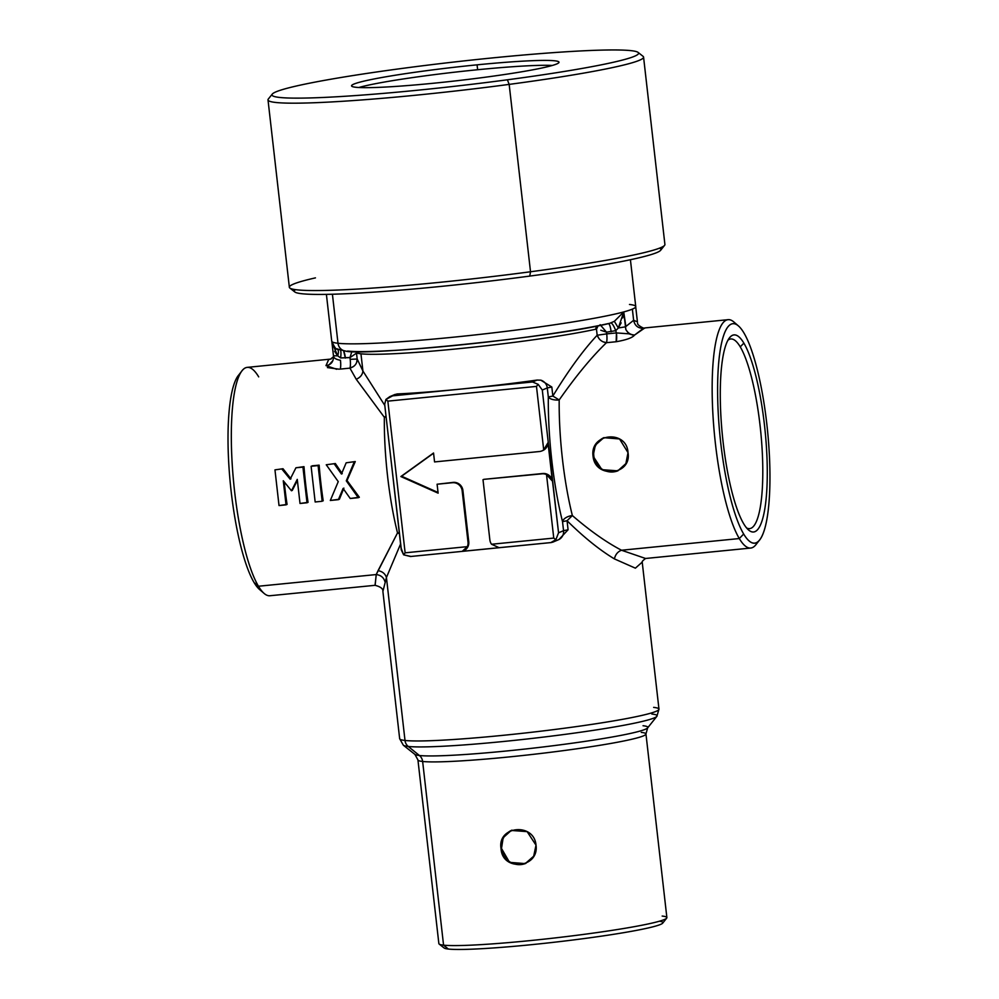 <?xml version="1.0" encoding="UTF-8"?>
<svg xmlns="http://www.w3.org/2000/svg" width="999" height="999" viewBox="0 0 999 999"><rect width="100%" height="100%" fill="white"/><g stroke="black" fill="none" stroke-linecap="round" stroke-linejoin="round"><path stroke-width="1.5" d="M477.634 69.73A104.395 6.843 173.5 0 1 552.31 65.459A104.395 6.843 -6.5 0 0 477.634 69.73A104.395 6.843 -6.5 0 0 358.803 87.512A104.395 6.843 173.5 0 1 477.634 69.73L477.072 64.835A104.395 6.843 -6.5 0 0 353.871 84.103A104.395 6.843 -6.5 0 0 433.479 83.242A104.395 6.843 -6.5 0 0 556.693 63.986A104.395 6.843 -6.5 0 0 477.072 64.835L477.634 69.73M740.259 346.865A95.28 20.679 -95.7 0 1 762.562 458.591A95.28 20.679 -95.7 0 1 746.628 527.971A95.28 20.679 84.3 0 0 762.562 458.591A95.28 20.679 84.3 0 0 740.259 346.865A95.28 20.679 84.3 0 0 727.996 340.172A95.28 20.679 -95.7 0 1 740.259 346.865L743.868 343.119L740.259 346.865M331.768 340.884A152.997 10.027 -6.5 0 0 331.73 341.196A152.997 10.027 -6.5 0 0 331.78 341.371A152.997 10.027 -6.5 0 0 337.999 343.269A9.003 8.629 96.3 0 0 345.579 351.074A9.003 8.629 96.3 0 0 345.592 351.074A9.003 8.629 -83.7 0 1 337.999 343.269A152.997 10.027 -6.5 0 0 471.516 335.314A152.997 10.027 -6.5 0 0 620.666 312.724A152.997 10.027 -6.5 0 0 623.738 311.925L614.36 321.328L609.59 323.351L614.36 321.328L623.738 311.925L625.849 329.558C627.896 333.104 630.831 334.915 634.677 334.99L634.228 335.439C631.942 337.924 625.936 340.022 616.183 341.733L606.468 342.694L603.009 341.795M644.83 327.934L643.393 328.346C638.024 328.334 634.765 325.649 633.628 320.292L637.424 321.89L635.714 306.868A152.997 10.027 -6.5 0 0 635.751 306.556A152.997 10.027 -6.5 0 0 635.701 306.368A152.997 10.027 -6.5 0 0 629.482 304.47M347.59 351.049A143.993 9.428 -6.5 0 0 467.544 344.168A143.993 9.428 -6.5 0 0 608.229 323.589L609.59 323.351C552.472 337.674 362.637 356.306 345.579 351.074L337.45 349.063C336.351 349.95 334.44 347.327 331.73 341.196A152.997 10.027 173.5 0 0 331.78 341.371A152.997 10.027 173.5 0 0 337.999 343.269L332.417 294.23L337.999 343.269A152.997 10.027 173.5 0 0 471.516 335.314A152.997 10.027 173.5 0 0 620.666 312.724A152.997 10.027 173.5 0 0 623.738 311.925L618.356 327.984L625.436 326.835L618.356 327.984L621.141 322.864M328.671 359.553L331.268 358.866L328.671 359.553L325.999 365.609L328.671 359.553M353.446 366.546L349.937 368.132L340.222 369.093A9.003 1.948 84.3 0 0 340.472 360.277C335.851 359.465 333.516 357.967 333.466 355.781L337.699 355.819L340.647 357.942L350 357.617L351.598 352.322M332.854 360.664L329.008 364.91M400.587 543.98L386.438 577.484L405.007 740.471L386.438 577.484L382.892 591.433L386.438 577.484C385.139 573.651 382.342 571.391 378.034 570.691L397.515 532.904A9.003 4.958 165.9 0 1 399.313 532.829A9.003 4.958 -14.1 0 0 397.515 532.904L399.413 533.728L397.515 532.904A114.748 24.9 -95.7 0 1 384.34 417.282L386.014 416.059L384.34 417.282A9.003 3.946 -179.4 0 0 386.113 417.02A9.003 3.946 0.6 0 1 384.34 417.282L356.218 379.258L349.937 368.132C354.707 366.658 357.13 363.624 357.192 359.041L350.187 359.315A9.003 1.948 -95.7 0 1 349.937 368.132A9.003 1.948 84.3 0 0 350.187 359.315L357.192 359.041L356.318 351.648L356.518 353.109L356.019 351.636L356.518 353.109L350 357.617L356.518 353.109L357.192 359.041L356.581 362.687M595.704 329.233L596.378 326.124L595.704 329.233L596.49 329.308L595.704 329.233A130.494 8.554 173.5 0 1 468.244 347.714A130.494 8.554 173.5 0 1 360.951 353.808L362.924 371.029L384.79 405.407L362.924 371.029L357.192 359.041L362.924 371.029L360.951 353.808A130.494 8.554 -6.5 0 0 468.244 347.714A130.494 8.554 -6.5 0 0 595.704 329.233M598.076 325.786L596.49 329.308L598.076 325.786M606.393 332.118L600.149 324.675L606.518 332.168L600.799 330.232M599.013 338.636L597.165 335.239L596.49 329.308L597.165 335.239L606.718 333.878L597.165 335.239C598.913 339.648 602.01 342.133 606.468 342.694A9.003 1.948 84.3 0 0 606.718 333.878A9.003 1.948 -95.7 0 1 606.468 342.694C591.745 356.868 575.986 375.949 559.19 399.95L552.847 396.054C568.406 370.479 583.179 350.212 597.165 335.239C583.179 350.212 568.406 370.479 552.847 396.054L548.314 396.965A123.751 26.848 84.3 0 0 562.524 521.64L567.057 520.729L568.081 529.77L558.953 539.535L552.934 542.107L555.856 539.71L553.758 538.086L546.515 474.587L552.709 481.481L558.553 532.792L555.856 539.71L550.836 542.582L462.262 551.336L467.345 546.653L405.132 552.822L387.849 401.136L536.475 386.401L543.706 449.887A9.003 8.766 67.1 0 1 539.472 451.523L434.565 461.925L433.541 453.009L400.861 476.548L438.124 493.156L437.1 484.228L452.397 482.717A9.003 8.766 67.1 0 1 462.162 490.771L468.007 542.07A9.003 8.766 67.1 0 1 467.345 546.653A9.003 8.766 -112.9 0 0 468.007 542.07L462.162 490.771A9.003 8.766 -112.9 0 0 452.397 482.717L437.1 484.228L438.124 493.156L400.861 476.548L433.541 453.009L434.565 461.925L539.472 451.523A9.003 8.766 -112.9 0 0 543.706 449.887L548.001 442.694L552.285 480.307L546.515 474.587A9.003 8.766 -112.9 0 0 542.007 473.826L542.769 473.514A9.003 8.766 67.1 0 1 552.285 480.307A9.003 8.766 -112.9 0 0 542.769 473.514L483.753 479.358L542.007 473.826A9.003 8.766 67.1 0 1 546.515 474.587L553.758 538.086L491.545 544.255A9.003 8.766 67.1 0 1 489.86 539.91L483.004 479.682L489.86 539.91A9.003 8.766 -112.9 0 0 491.545 544.255L499.125 547.677L551.186 542.557L410.477 556.505L403.621 554.82L405.132 552.822L467.345 546.653L462.262 551.336L499.125 547.677L491.545 544.255L553.758 538.086L555.856 539.71L558.553 532.792L563.548 530.681A9.003 8.766 67.1 0 1 558.953 539.535A9.003 8.766 -112.9 0 0 563.548 530.681L568.081 529.77L563.548 530.681L562.524 521.64L563.548 530.681L558.553 532.792L548.001 442.694A9.003 8.766 67.1 0 1 542.707 450.574L541.957 450.886M606.518 332.168L606.718 333.878L616.433 332.917A9.003 1.948 -95.7 0 1 616.183 341.733L616.433 332.917L628.833 333.816L634.228 335.439L628.833 333.816L625.849 329.558L628.833 333.816L616.433 332.917L615.734 330.669L618.356 327.984L614.36 321.328L618.356 327.984L615.734 330.669L616.433 332.917L606.718 333.878L606.518 332.168L615.734 330.669C613.861 325.874 612.25 323.314 610.901 322.977C612.25 323.314 613.861 325.874 615.734 330.669L606.518 332.168M593.056 456.118L595.392 445.092L603.808 437.687L619.53 438.948L628.021 452.647L625.886 463.598L617.807 470.854L601.935 469.667L593.056 456.118L593.806 455.806L593.056 456.118C594.917 479.108 632.042 475.437 628.021 452.647C626.798 429.383 589.672 433.067 593.056 456.118M604.008 437.612A17.994 17.532 -112.9 0 0 593.806 455.806A17.994 17.532 -112.9 0 0 618.006 470.766A17.994 17.532 67.1 0 1 593.806 455.806A17.994 17.532 67.1 0 1 604.008 437.612M292.257 490.459L297.265 479.37L291.483 490.784L283.279 480.756L286.026 504.857L287.063 504.42L279.021 505.556L286.026 504.857L283.279 480.756L291.483 490.784L297.377 480.357L292.257 490.459M283.004 468.731L274.962 469.867L283.004 468.731L290.971 478.858L283.004 468.731L274.962 469.867L283.004 468.731M290.172 479.195L281.955 469.168L290.172 479.195L295.941 467.782L303.983 466.645L295.941 467.782L302.934 467.095L307.005 502.784L308.054 502.335L300.012 503.471L307.005 502.784L302.934 467.095L303.983 466.645A114.748 24.9 84.3 0 0 308.054 502.335A114.748 24.9 -95.7 0 1 303.983 466.645L295.941 467.782L290.172 479.195M311.101 466.283L315.16 501.973L322.153 501.273L318.094 465.584L311.101 466.283L319.143 465.147L318.094 465.584L322.153 501.273L315.16 501.973L311.101 466.283M312.138 465.834L319.143 465.147A114.748 24.9 84.3 0 0 323.201 500.836A114.748 24.9 -95.7 0 1 319.143 465.147L312.138 465.834M335.352 463.536L326.248 464.772L335.352 463.536L342.245 473.688L335.352 463.536L326.248 464.772L335.352 463.536M341.446 474.026L334.303 463.973L341.446 474.026L346.178 462.799L355.269 461.563L346.178 462.799L355.269 461.563L346.291 480.831L354.22 462L346.291 480.831L358.291 497.689L359.34 497.252L350.237 498.489L358.291 497.689L346.291 480.831L347.04 480.519L359.34 497.252L347.04 480.519L355.269 461.563L346.178 462.799L341.446 474.026M343.094 488.449L350.237 498.489L343.094 488.449L338.361 499.675L339.41 499.225L330.319 500.474L338.361 499.675L343.094 488.449M338.249 481.63L330.319 500.474L338.249 481.63L326.248 464.772L338.249 481.63M279.021 505.556L274.962 469.867L279.021 505.556M300.012 503.471L297.265 479.37L300.012 503.471M643.044 725.736A117.383 7.692 -6.5 0 1 647.652 727.859A117.383 7.692 173.5 0 1 544.605 746.79A117.383 7.692 173.5 0 1 419.405 755.506L408.241 746.453L419.405 755.506A117.383 7.692 -6.5 0 0 544.605 746.79A117.383 7.692 -6.5 0 0 647.652 727.859L656.867 716.333A127.86 8.379 173.5 0 1 544.617 736.95A127.86 8.379 173.5 0 1 408.241 746.453A127.86 8.379 -6.5 0 0 544.617 736.95A127.86 8.379 -6.5 0 0 656.867 716.333L658.978 709.153A130.494 8.554 173.5 0 1 548.426 730.269A130.494 8.554 173.5 0 1 405.007 740.471A130.494 8.554 173.5 0 1 399.662 738.698A130.494 8.554 -6.5 0 0 405.007 740.471A9.003 8.629 96.3 0 0 408.241 746.453A127.86 8.379 173.5 0 1 403.334 745.217A127.86 8.379 -6.5 0 0 408.241 746.453A9.003 8.629 -83.7 0 1 405.007 740.471A130.494 8.554 -6.5 0 0 548.426 730.269A130.494 8.554 -6.5 0 0 658.978 709.153A130.494 8.554 -6.5 0 0 653.633 707.379M642.22 562.112L635.389 568.169L614.397 558.891C615.409 554.52 617.782 551.635 621.515 550.237L645.579 558.478L621.515 550.237C617.782 551.635 615.409 554.52 614.397 558.891L635.389 568.169L642.22 562.112M419.405 755.506A117.383 7.692 173.5 0 1 414.91 754.382A117.383 7.692 -6.5 0 0 419.405 755.506A9.003 8.629 -83.7 0 1 422.639 761.475A9.003 8.629 96.3 0 0 419.405 755.506M656.867 716.333A127.86 8.379 -6.5 0 0 651.835 714.023M463.361 550.973A9.003 8.766 -112.9 0 0 468.756 541.758L462.912 490.459A9.003 8.766 -112.9 0 0 453.159 482.392L437.1 484.228L453.159 482.392A9.003 8.766 67.1 0 1 462.912 490.459L462.162 490.771L462.912 490.459L468.756 541.758L468.007 542.07L468.756 541.758A9.003 8.766 67.1 0 1 463.361 550.973M438.037 492.47L401.61 476.236L433.566 453.209L400.861 476.548L438.037 492.47M542.332 450.724A9.003 8.766 -112.9 0 0 548.001 442.694L543.706 449.887L536.475 386.401L538.161 384.34L542.295 390.035L552.709 481.481L542.295 390.035L547.29 387.924L548.314 396.965L547.29 387.924L551.823 387.013L552.847 396.054L559.19 399.95A114.748 24.9 84.3 0 0 572.365 515.559L567.057 520.729L562.524 521.64A9.003 4.958 165.9 0 1 572.365 515.559C589.722 530.581 606.106 542.145 621.515 550.237C606.106 542.145 589.722 530.581 572.365 515.559A9.003 4.958 -14.1 0 0 562.524 521.64A123.751 26.848 -95.7 0 1 548.314 396.965A9.003 3.946 -179.4 0 0 559.19 399.95A9.003 3.946 0.6 0 1 548.314 396.965L552.847 396.054L551.823 387.013L547.29 387.924A9.003 8.766 -112.9 0 0 540.796 380.169L551.823 387.013L540.796 380.169A9.003 8.766 67.1 0 1 547.29 387.924L542.295 390.035L538.161 384.34L536.475 386.401L387.849 401.136L385.914 399.438L392.657 395.841L532.529 381.98L538.161 384.34L532.529 381.98L537.05 380.07L540.796 380.169L537.05 380.07L532.529 381.98L462.587 388.911A130.494 8.554 -6.5 0 0 537.05 380.07A130.494 8.554 173.5 0 1 462.587 388.911L392.657 395.841L397.177 393.943A130.494 8.554 -6.5 0 0 462.587 388.911A130.494 8.554 173.5 0 1 397.177 393.943L389.785 396.64L385.914 399.438L387.849 401.136L405.132 552.822L403.621 554.82L401.248 549.85L384.677 404.333L385.914 399.438L384.677 404.395M536.013 845.179L533.678 856.205L525.262 863.611L509.54 862.349L501.498 848.451A17.994 17.532 -112.9 0 0 525.636 863.448A17.994 17.532 67.1 0 1 501.498 848.451L503.184 837.699L511.263 830.444L527.135 831.63L536.013 845.179C534.153 822.177 497.015 825.861 501.048 848.651C502.26 871.915 539.41 868.231 536.013 845.179M511.625 830.294A17.994 17.532 -112.9 0 0 501.498 848.451A17.994 17.532 67.1 0 1 511.625 830.294M499.6 547.664L480.894 549.512M483.753 479.358L542.769 473.514L483.753 479.358M410.951 556.455L403.621 554.82L401.198 548.401L384.665 404.333M551.148 542.557L552.934 542.107M395.042 394.43L389.785 396.64M394.518 394.68L397.177 393.943L394.518 394.68M647.652 727.859L645.953 733.94A114.748 7.517 173.5 0 1 548.738 752.509A114.748 7.517 173.5 0 1 422.639 761.475A114.748 7.517 173.5 0 1 417.932 759.914A114.748 7.517 -6.5 0 0 422.639 761.475A114.748 7.517 -6.5 0 0 548.738 752.509A114.748 7.517 -6.5 0 0 645.953 733.94A114.748 7.517 -6.5 0 0 641.246 732.379M375.124 585.302L376.236 574.562C380.806 575.137 383.703 577.497 384.94 581.643C383.703 577.497 380.806 575.137 376.236 574.562L378.034 570.691C382.342 571.391 385.139 573.651 386.438 577.484L400.587 543.993M558.953 539.535L568.081 529.77L567.057 520.729C583.728 537.187 599.512 549.912 614.397 558.891C599.512 549.912 583.728 537.187 567.057 520.729L572.365 515.559A114.748 24.9 -95.7 0 1 559.19 399.95C575.986 375.949 591.745 356.868 606.468 342.694L616.183 341.733C625.936 340.022 631.942 337.924 634.228 335.439L634.677 334.99C630.831 334.915 627.896 333.104 625.849 329.558L625.436 326.835L633.628 320.292C634.765 325.649 638.024 328.334 643.393 328.346L634.677 334.99L644.817 327.947C644.992 329.508 636.375 324.737 637.674 323.139L637.674 323.139M343.893 488.111L339.41 499.225L343.893 488.111M284.216 481.905A114.748 24.9 84.3 0 0 287.063 504.42A114.748 24.9 -95.7 0 1 284.216 481.905M340.572 367.532L340.222 369.093L349.937 368.132L356.218 379.258C360.252 377.535 362.487 374.8 362.924 371.029M350.187 359.315L350 357.617L350.187 359.315M356.668 352.947A130.494 8.554 -6.5 0 0 360.951 353.808A130.494 8.554 173.5 0 1 356.668 352.947M635.776 307.367L637.424 321.828L633.628 320.292L632.367 309.128A152.997 10.027 -6.5 0 0 635.714 306.868L635.826 307.879M336.738 369.293L325.999 365.609C331.206 364.822 333.691 361.551 333.466 355.781C333.454 357.942 335.801 359.44 340.472 360.277L340.721 363.836M622.739 317.907L623.738 311.925A152.997 10.027 -6.5 0 0 632.367 309.128L633.628 320.292M327.41 367.582L339.198 369.193M334.615 351.298L337.699 355.819L331.955 342.432L332.854 346.678M350.037 357.48L340.647 357.942L337.699 355.819L333.466 355.806L331.818 341.408M333.466 355.781L331.93 342.345M345.379 358.067A9.003 1.948 84.3 0 0 343.606 350.824L345.379 358.067M611.126 331.718C610.401 326.336 609.44 323.626 608.229 323.589M340.647 357.942C341.208 352.909 341.009 350.212 340.047 349.837L337.05 348.826C338.599 349.787 338.811 352.11 337.699 355.819M635.801 308.154L635.751 306.556A152.997 10.027 173.5 0 1 635.714 306.868L637.412 321.778M625.849 326.411L623.738 311.925A152.997 10.027 173.5 0 0 632.367 309.128A152.997 10.027 173.5 0 0 635.714 306.868M743.681 523.751A99.001 21.479 -95.7 0 1 721.503 425.287A99.001 21.479 -95.7 0 1 729.495 337.862A99.001 21.479 -95.7 0 1 743.868 343.119A99.001 21.479 -95.7 0 1 767.157 463.211A99.001 21.479 -95.7 0 1 748.551 529.957A99.001 21.479 -95.7 0 1 743.681 523.751A99.001 21.479 84.3 0 0 767.282 472.827A99.001 21.479 84.3 0 0 743.868 343.119A99.001 21.479 84.3 0 0 720.279 394.043A99.001 21.479 84.3 0 0 743.681 523.751M736.213 324.413A114.748 24.9 84.3 0 0 728.084 319.68A114.748 24.9 84.3 0 0 712.774 411.75A114.748 24.9 84.3 0 0 739.297 538.548L621.515 550.237L739.297 538.548A114.748 24.9 84.3 0 0 750.724 548.051A114.748 24.9 84.3 0 0 757.766 541.82M743.88 332.854A110.24 23.926 -95.7 0 1 769.954 477.31A110.24 23.926 -95.7 0 1 743.668 534.015A110.24 23.926 -95.7 0 1 717.607 389.56A110.24 23.926 -95.7 0 1 743.88 332.854A110.24 23.926 84.3 0 0 738.461 325.949A110.24 23.926 84.3 0 0 717.732 400.274A110.24 23.926 84.3 0 0 743.668 534.015A110.24 23.926 84.3 0 0 759.677 539.872A110.24 23.926 84.3 0 0 768.581 442.52A110.24 23.926 84.3 0 0 743.88 332.854M759.677 539.872L755.956 544.655A114.748 24.9 -95.7 0 1 739.297 538.548L743.668 534.015L739.297 538.548A114.748 24.9 -95.7 0 1 712.299 399.35A114.748 24.9 -95.7 0 1 733.865 321.99L738.461 325.949M375.05 585.314L269.905 595.741A114.748 24.9 -95.7 0 1 258.466 586.238L376.236 574.562L375.05 585.314C380.619 586.75 383.229 588.786 382.892 591.433L399.662 738.698L403.334 745.217L414.91 754.382L417.932 759.914L438.861 943.593A114.748 7.517 173.5 0 0 443.568 945.154L422.639 761.475L443.568 945.154L448.364 949.05A110.24 7.218 -6.5 0 0 582.704 938.748A110.24 7.218 -6.5 0 0 659.415 921.215M356.218 379.258L384.34 417.282A114.748 24.9 84.3 0 0 397.515 532.904L376.236 574.562L258.466 586.238A114.748 24.9 -95.7 0 1 231.943 459.44A114.748 24.9 -95.7 0 1 247.252 367.37L330.507 359.116L333.529 356.693M240.21 373.601A110.24 23.926 84.3 0 0 229.046 468.069A110.24 23.926 84.3 0 0 254.096 582.567A110.24 23.926 84.3 0 0 261.775 591.008M258.466 586.238A114.748 24.9 84.3 0 0 264.111 593.431L259.528 589.472A110.24 23.926 -95.7 0 1 254.096 582.567L258.466 586.238L254.096 582.567A110.24 23.926 -95.7 0 1 229.395 472.914A110.24 23.926 -95.7 0 1 238.311 375.549L242.033 370.766A114.748 24.9 84.3 0 0 232.755 472.102A114.748 24.9 84.3 0 0 258.466 586.238M258.691 376.873A114.748 24.9 84.3 0 0 242.033 370.766M645.953 733.94L666.882 917.619A114.748 7.517 173.5 0 1 569.667 936.188A114.748 7.517 173.5 0 1 443.568 945.154A114.748 7.517 -6.5 0 0 565.958 936.637A114.748 7.517 -6.5 0 0 666.683 918.143A114.748 7.517 -6.5 0 0 662.175 916.058M439.16 944.055A114.748 7.517 -6.5 0 0 443.568 945.154L448.364 949.05A110.24 7.218 173.5 0 1 444.13 947.989L439.16 944.055M666.683 918.143L662.737 923.088A110.24 7.218 173.5 0 1 565.946 940.871A110.24 7.218 173.5 0 1 448.364 949.05M638.099 52.41L643.069 56.344A188.998 12.375 173.5 0 1 509.165 84.391L507.392 79.795L509.165 84.391A188.998 12.375 173.5 0 1 268.319 99.038L272.277 94.093A184.49 12.088 -6.5 0 0 507.392 79.795A184.49 12.088 -6.5 0 0 638.099 52.41A184.49 12.088 -6.5 0 0 403.159 68.294A184.49 12.088 -6.5 0 0 272.277 94.093M509.165 84.391L530.519 271.765A188.998 12.375 173.5 0 1 289.36 287.275L268.007 99.9A188.998 12.375 -6.5 0 0 509.165 84.391A188.998 12.375 -6.5 0 0 643.568 57.105L664.909 244.48A188.998 12.375 173.5 0 1 530.519 271.765L509.165 84.391M530.519 271.765L529.757 276.086A184.49 12.088 173.5 0 1 294.817 291.97L289.847 288.037A188.998 12.375 -6.5 0 0 530.519 271.765A188.998 12.375 -6.5 0 0 664.597 245.329L660.639 250.287A184.49 12.088 173.5 0 1 529.757 276.086L530.519 271.765M315.459 277.872A188.998 12.375 -6.5 0 0 289.847 288.037M295.479 289.635A184.49 12.088 -6.5 0 0 529.757 276.086A184.49 12.088 -6.5 0 0 659.477 248.164M507.392 79.795A184.49 12.088 173.5 0 1 279.533 97.44A184.49 12.088 173.5 0 1 403.159 68.294A184.49 12.088 173.5 0 1 631.031 50.649A184.49 12.088 173.5 0 1 507.392 79.795M433.479 83.242A104.395 6.843 173.5 0 1 351.548 85.864A104.395 6.843 173.5 0 1 477.072 64.835A104.395 6.843 173.5 0 1 559.003 62.225A104.395 6.843 173.5 0 1 433.479 83.242M658.978 709.153L642.22 562.162C641.808 561.675 642.931 560.451 645.579 558.478L750.724 548.051M525.262 863.611L525.986 863.298M511.263 830.444L511.988 830.132M326.398 294.368L331.73 341.196M630.419 259.728L635.751 306.556M728.084 319.68L644.817 327.934"/></g></svg>
